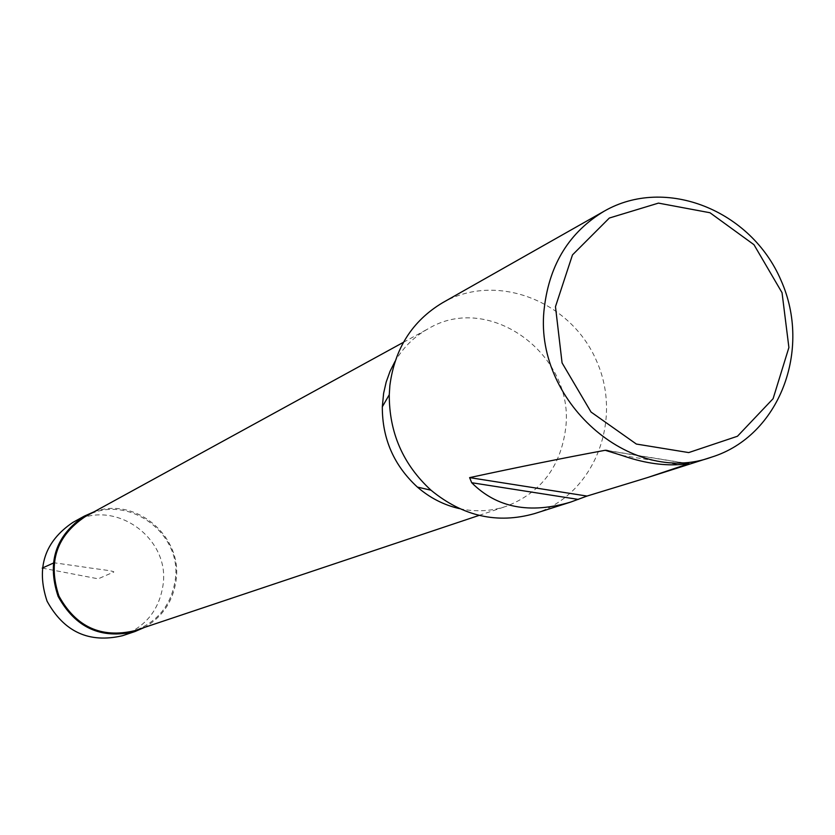 <?xml version="1.0" encoding="UTF-8"?>
<svg xmlns="http://www.w3.org/2000/svg" width="835" height="835" viewBox="0 0 835 835"><rect width="100%" height="100%" fill="white"/><g stroke="black" fill="none" stroke-linecap="round" stroke-linejoin="round"><path stroke-width="0.63" stroke-dasharray="4.17 3.13" d="M84.899 516.834C125.96 492.128 182.823 532.333 175.225 580.116C171.342 604.937 157.815 621.804 134.675 630.696M459.563 508.651C475.501 512.085 491.011 511.323 506.093 506.354C540.631 492.984 560.452 467.162 565.587 428.887C575.649 355.355 489.769 291.718 428.407 328.635C414.515 336.338 403.42 347.203 395.112 361.242M442.519 302.771C496.199 271.813 570.9 300.725 596.566 360.97C623.348 420.715 593.842 495.186 534.671 513.567M122.526 635.706C145.614 626.834 159.109 610.041 163.002 585.304C170.59 537.709 113.915 497.702 72.969 522.345M93.948 511.865C135.166 496.157 182.855 536.133 176.091 580.241C173.095 601.231 162.554 616.95 144.465 627.419M42.22 568.103L98.217 578.822L113.09 572.319C118.278 571.14 94.324 568.833 83.938 567.048L54.045 562.769M621.824 455.399L678.98 464.636M688.249 463.728L608.945 450.89M479.133 515.383L506.093 506.354M403.472 342.298L428.407 328.635M607.473 450.514L688.823 463.675"/><path stroke-width="1.25" d="M479.133 515.383L134.675 630.696C101.233 638.535 75.975 626.97 58.92 596.002C47.772 562.446 56.436 536.06 84.899 516.834L403.472 342.298M395.112 361.242L390.029 371.335L386.177 382.075L383.62 393.306L382.315 406.822C382.232 438.73 393.922 465.492 417.406 487.087C429.931 497.931 443.98 505.112 459.563 508.651M688.823 463.675L647.647 477.526L587.005 496.063L570.827 502.033L534.671 513.567C497.441 524.161 462.882 516.374 431.006 490.208C403.086 464.5 389.173 432.676 389.267 394.725L389.872 385.499C394.767 348.466 412.323 320.89 442.519 302.771L604.206 211.171C665.526 175.83 751.124 210.253 781.007 280.341C812.152 349.865 779.295 436.079 711.712 457.089C630.488 487.097 531.989 399.84 544.43 306.842C549.774 263.776 569.7 231.89 604.206 211.171M555.473 306.675L572.466 254.915L609.341 218.029L658.46 203.114L709.99 212.748L753.974 244.707L782.04 292.699L788.898 347.506L773.106 398.681L737.472 436.246L688.708 452.58L636.364 444.053L591.034 412.041L562.07 362.891L555.473 306.675M689.042 463.707L678.98 464.636C661.372 465.68 642.313 462.6 621.824 455.399L605.198 450.284C562.957 458.112 517.763 467.224 469.604 477.62L471.702 482.724C496.679 507.816 529.724 514.245 570.827 502.033M84.439 516.061L72.969 522.345C44.61 541.508 35.978 567.79 47.063 601.179C64.044 632.001 89.199 643.503 122.526 635.706L134.936 631.552C101.014 639.495 75.411 627.763 58.106 596.357C46.802 562.331 55.58 535.559 84.439 516.061L93.948 511.865M144.465 627.419L134.936 631.552M54.045 562.769L42.22 568.103M469.604 477.62L587.005 496.063M688.802 463.811L688.249 463.728M608.945 450.89L605.198 450.284M578.311 499.413L471.702 482.724M417.406 487.087L431.006 490.208M382.315 406.822L389.267 394.725M711.712 457.089L647.647 477.526M605.939 450.263L607.473 450.514"/></g></svg>
